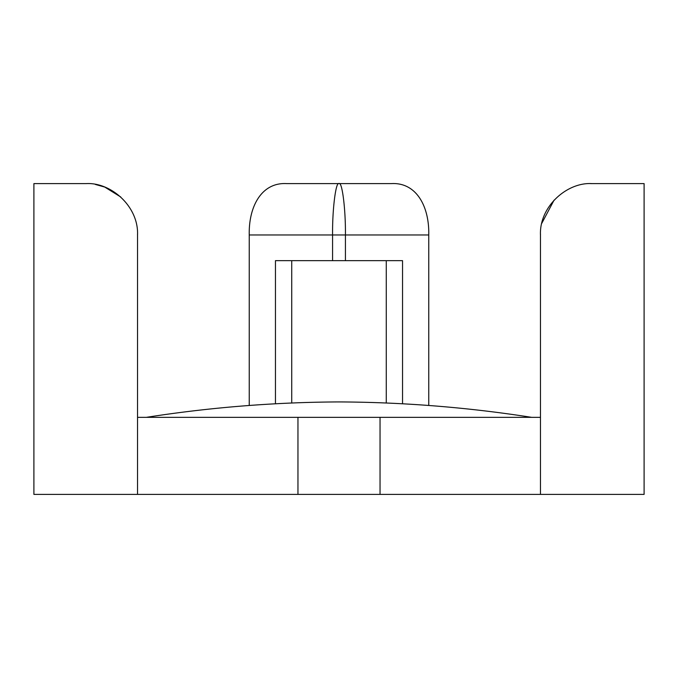 <?xml version="1.0" encoding="UTF-8"?>
<svg xmlns="http://www.w3.org/2000/svg" width="678" height="678" viewBox="0 0 678 678"><rect width="100%" height="100%" fill="white"/><g stroke="black" fill="none" stroke-linecap="round" stroke-linejoin="round"><path stroke-width="1.02" d="M137.541 417.343L297.956 417.343L297.956 494.398L33.9 494.398L33.9 183.602L86.174 183.602C110.989 182.153 138.693 206.451 137.541 234.969L137.541 494.398M540.468 233.918L540.459 234.969C539.315 206.383 567.105 182.128 591.826 183.602L644.1 183.602L644.1 494.398L380.044 494.398L380.044 417.343L297.956 417.343M380.044 417.343L540.459 417.343L540.459 494.398M146.355 417.343A1284.302 1284.302 0 0 1 339 401.927A1284.302 1284.302 0 0 1 531.645 417.343M540.459 234.969L540.459 417.343M380.044 494.398L297.956 494.398M345.424 260.657L332.576 260.657L332.576 234.969L249.241 234.969C248.58 206.451 261.64 182.153 286.726 183.602L339 183.602C342.178 181.306 345.712 209.553 345.424 234.969L345.424 260.657L402.546 260.657L402.546 403.791M428.759 234.969L332.576 234.969C332.288 209.553 335.822 181.306 339 183.602L391.274 183.602C416.292 182.128 429.42 206.383 428.759 234.969L428.759 405.478M332.576 260.657L275.454 260.657L275.454 403.791M249.241 234.969L249.241 405.478M137.541 234.969L137.532 233.918M120.76 196.993L104.827 187.111M104.607 187.026L95.327 184.424M591.826 183.602L590.775 183.611M554.079 200.137L541.807 223.274M386.274 403.012L386.274 260.657M291.726 260.657L291.726 403.012"/></g></svg>
